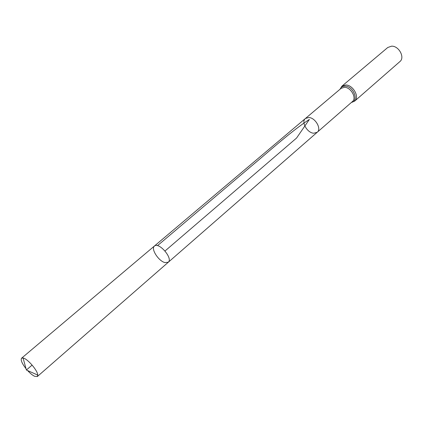 <?xml version="1.0" encoding="UTF-8"?>
<svg xmlns="http://www.w3.org/2000/svg" width="423" height="423" viewBox="0 0 423 423"><rect width="100%" height="100%" fill="white"/><g stroke="black" fill="none" stroke-linecap="round" stroke-linejoin="round"><path stroke-width="0.63" d="M308.758 117.515L305.443 118.477C300.88 121.829 307.251 133.023 313.797 133.229L317.255 132.235C321.781 128.888 315.294 117.594 308.758 117.515L305.443 118.477L341.07 88.37L344.407 87.312C350.931 87.18 357.033 98.115 352.407 101.573L317.255 132.235C321.781 128.888 315.294 117.594 308.758 117.515M341.906 86.176L345.67 84.981C353.046 84.806 359.931 97.168 354.701 101.081L399.883 61.594C405.218 57.549 398.873 45.726 391.555 46.176L387.775 47.492L341.906 86.176L340.007 89.269M27.611 370.569C30.149 373.319 32.465 375.222 34.559 376.28L37.346 376.539L37.769 375.095C37.806 370.67 27.469 358.625 23.08 357.99L21.594 358.191C20.473 359.92 21.948 363.426 26.02 368.713M37.769 375.095L26.379 370.019L32.122 365.086M165.023 250.987L296.56 138.051L309.372 119.429C291.653 130.919 271.518 149.271 250.548 166.826L157.488 245.663M351.502 102.361C359.333 101.06 353.411 86.006 345.041 86.144C342.662 86.133 341.033 87.133 340.155 89.147M165.065 262.614L168.259 262.191C173.314 258.532 158.815 241.649 154.437 246.091L154.437 246.091C150.583 248.761 158.673 261.277 165.065 262.614M354.701 101.081L351.36 102.488M37.346 376.539L317.255 132.235M21.594 358.191L305.443 118.477M26.379 370.019L23.08 357.99"/></g></svg>

